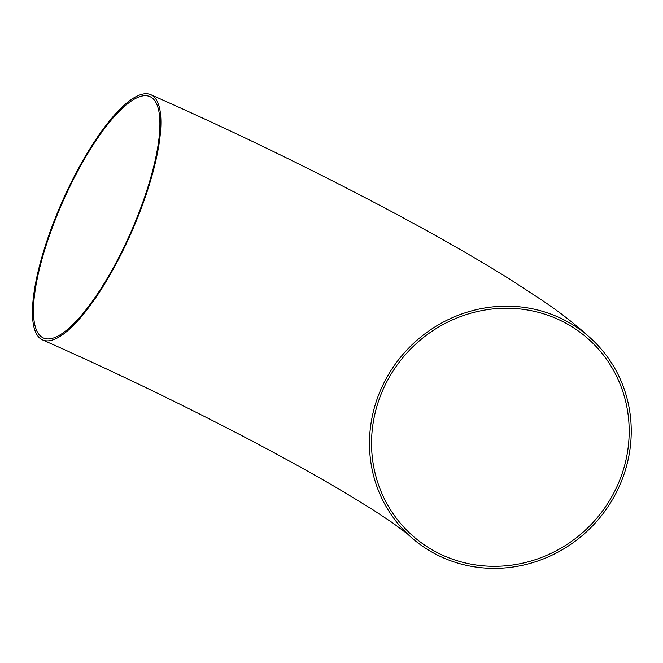 <?xml version="1.0" encoding="UTF-8"?>
<svg xmlns="http://www.w3.org/2000/svg" width="663" height="663" viewBox="0 0 663 663"><rect width="100%" height="100%" fill="white"/><g stroke="black" fill="none" stroke-linecap="round" stroke-linejoin="round"><path stroke-width="0.99" d="M125.092 244.771A131.912 37.277 113.8 0 1 43.418 337.989A131.912 37.277 113.8 0 1 68.272 189.833A131.912 37.277 113.8 0 1 149.946 96.624A131.912 37.277 113.8 0 1 125.092 244.771M384.598 386.181A131.912 125.854 134 0 0 408.665 532.107A131.912 125.854 134 0 0 616.126 488.374A131.912 125.854 134 0 0 592.059 342.44A131.912 125.854 134 0 0 384.598 386.181M617.974 489.186A134.025 127.868 134 0 0 593.526 340.923A134.025 127.868 134 0 0 382.742 385.369A134.025 127.868 134 0 0 407.198 533.632A134.025 127.868 134 0 0 617.974 489.186M67.817 189.394A134.025 37.874 113.8 0 1 150.799 94.693A134.025 37.874 113.8 0 1 125.539 245.211A134.025 37.874 113.8 0 1 42.565 339.92A134.025 37.874 113.8 0 1 67.817 189.394M593.526 340.923C578.086 326.428 560.964 312.895 542.143 300.322L509.731 279.164C475.669 257.899 435.351 234.876 388.783 210.096C312.488 169.62 233.161 131.15 150.799 94.693M407.646 534.055L392.579 522.792L373.012 509.847L344.172 492.178C323.03 479.631 298.864 466.056 271.697 451.453C202.969 414.499 118.984 373.609 42.565 339.92M591.62 342.025L592.059 342.44"/></g></svg>
